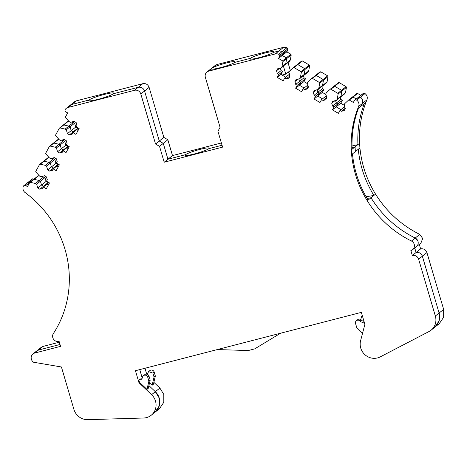 <?xml version="1.0" encoding="UTF-8"?>
<svg xmlns="http://www.w3.org/2000/svg" width="467" height="467" viewBox="0 0 467 467"><rect width="100%" height="100%" fill="white"/><g stroke="black" fill="none" stroke-linecap="round" stroke-linejoin="round"><path stroke-width="0.7" d="M420.919 243.073L422.717 238.497L419.763 234.405C401.328 225.17 386.594 211.749 375.556 194.144L373.904 195.457C365.112 181.149 359.905 165.756 358.277 149.271L355.369 151.582L355.031 146.901L357.932 144.589C357.249 130.34 359.38 116.662 364.324 103.557L361.417 105.869L362.369 103.464C363.186 100.983 362.555 98.893 360.466 97.194L358.458 97.218A1.734 1.652 51.5 0 1 360.466 97.194A5.195 4.962 51.5 0 1 362.369 103.464L366.928 99.833C367.745 97.358 367.109 95.262 365.025 93.563L363.017 93.587L354.71 100.201A1.734 1.652 51.5 0 1 356.712 100.177A5.195 4.962 51.5 0 1 358.615 106.453L362.369 103.464A104.31 99.582 51.5 0 0 361.417 105.869L358.516 108.181C353.572 121.286 351.441 134.963 352.124 149.212L355.031 146.901L352.06 147.625L355.031 146.901A104.31 99.582 51.5 0 0 355.369 151.582L352.468 153.9C354.097 170.385 359.31 185.778 368.095 200.086L373.904 195.457L366.099 196.73M375.556 194.144C366.77 179.836 361.557 164.437 359.929 147.951L359.584 143.27C358.901 129.02 361.032 115.343 365.976 102.238L366.928 99.833M417.971 241.27L415.204 238.036C396.769 228.801 382.035 215.38 370.996 197.775L367.08 198.411L370.996 197.769A104.31 99.582 51.5 0 0 415.204 238.036A5.195 4.962 51.5 0 1 416.395 246.675L417.737 244.971M221.376 142.966L172.498 155.593L167.834 139.744L163.847 137.397L149.125 87.382C147.951 84.445 145.85 83.214 142.826 83.675L76.36 100.843L74.562 101.742L66.261 108.356A5.195 4.962 51.5 0 1 68.054 107.463L134.519 90.294A5.195 4.962 51.5 0 1 140.818 93.995L155.54 144.017L159.527 146.364L164.191 162.212L222.601 147.123L217.937 131.274L220.08 127.345L205.357 77.324A5.195 4.962 51.5 0 1 208.743 71.124L275.203 53.956A5.195 4.962 51.5 0 1 278.659 54.3A1.734 1.652 51.5 0 1 279.482 56.705L278.525 58.463L282.564 60.833A0.695 0.66 51.5 0 1 282.909 61.568L281.986 66.676L281.35 67.843L277.585 68.818L276.511 70.791L277.334 73.593L278.817 74.463L277.223 77.388L283.16 80.879L284.753 77.954L286.242 78.83L288.98 78.117L290.054 76.144L288.921 72.292L289.558 71.124L293.299 67.68A0.695 0.66 51.5 0 1 294.087 67.604L300.97 71.655A0.695 0.66 51.5 0 1 301.314 72.391L300.398 77.493L299.773 78.643L295.99 79.635L294.916 81.608L295.739 84.41L297.228 85.286L295.629 88.21L301.571 91.701L303.165 88.777L304.647 89.646L307.385 88.94L308.465 86.967L307.327 83.114L307.969 81.947L311.711 78.497A0.695 0.66 51.5 0 1 312.493 78.427L319.381 82.472A0.695 0.66 51.5 0 1 319.726 83.214L318.803 88.316L318.167 89.483L314.402 90.458L313.322 92.431L314.151 95.233L315.634 96.103L314.04 99.027L319.977 102.518L321.57 99.594L323.053 100.469L325.797 99.757L326.871 97.784L325.738 93.931L326.375 92.764L330.116 89.32A0.695 0.66 51.5 0 1 330.899 89.25L337.787 93.295A0.695 0.66 51.5 0 1 338.131 94.03L337.209 99.132L336.573 100.306L332.808 101.275L331.733 103.248L332.557 106.05L334.039 106.925L332.446 109.85L338.382 113.341L339.982 110.416L341.465 111.286L344.202 110.58L345.276 108.607L344.144 104.754L344.78 103.586L348.522 100.136A0.695 0.66 51.5 0 1 349.31 100.066L353.344 102.442L354.301 100.685A1.734 1.652 51.5 0 1 354.71 100.201M206.957 72.011L210.71 69.023A5.195 4.962 51.5 0 1 211.551 68.486L211.749 69.157L211.551 68.486L210.71 69.023L215.269 65.392L217.05 64.504L283.51 47.336L286.971 47.681L287.923 48.801L287.795 50.086L286.837 51.843L290.871 54.219L291.215 54.954L290.293 60.056L289.657 61.224L285.098 64.855L285.74 63.687L286.662 58.585L286.318 57.844L282.278 55.474L283.236 53.717L283.364 52.427L282.395 51.306M290.311 70.435L287.993 62.555M288.092 72.274L289.091 72.864M293.334 67.651L297.088 64.662L297.835 64.615L304.723 68.667L297.835 64.621L302.394 60.99L301.641 61.031L297.082 64.662M302.394 60.99L309.282 65.036L309.627 65.771L308.705 70.873L308.068 72.046L303.509 75.677L304.145 74.504L305.068 69.402L304.723 68.667L309.282 65.036M304.046 77.791L305.535 78.666L303.941 81.591L299.382 85.222L304.122 88.006L299.382 85.222L300.976 82.297L299.493 81.421L304.046 77.791L303.439 75.73M303.941 81.591L307.496 83.681M315.458 75.508L316.247 75.438L323.129 79.489L316.247 75.438L320.8 71.807L320.047 71.854L311.781 78.444M320.8 71.807L327.688 75.858L328.032 76.594L327.11 81.696L326.474 82.863L321.915 86.494L322.557 85.327L323.473 80.225L323.129 79.489L327.688 75.858M322.458 88.613L323.94 89.489L322.347 92.408L317.788 96.039L322.534 98.829L317.788 96.039L319.381 93.114L317.899 92.244L322.458 88.613L321.851 86.547M322.347 92.408L325.902 94.503M334.646 86.255L341.54 90.306L334.652 86.261L339.211 82.63L338.452 82.677L330.187 89.261M339.211 82.63L346.094 86.675L346.438 87.411L345.522 92.519L344.879 93.686L340.326 97.317L340.963 96.149L341.885 91.042L341.54 90.306L346.094 86.675M340.863 99.436L342.352 100.306L340.752 103.23L336.199 106.861L340.939 109.652L336.199 106.861L337.793 103.937L336.31 103.067L340.863 99.436L340.256 97.37M340.752 103.23L344.313 105.32M348.557 100.107L352.311 97.124L353.058 97.078L356.263 98.963L353.058 97.078L357.617 93.447L356.864 93.493L352.305 97.124M357.617 93.447L360.822 95.332M439.307 323.631L443.65 317.239L443.65 309.399L426.926 252.583C425.752 249.652 423.657 248.415 420.627 248.882L419.296 244.364M146.714 374.155L144.98 368.259M153.865 382.339L159.883 388.054L163.8 394.452L163.806 402.285L159.516 408.637M59.344 342.206L43.057 346.415L41.259 347.314L36.63 351.003M34.12 179.019L32.13 179.059L27.576 182.69A1.734 1.652 51.5 0 1 28.166 182.393L23.823 185.679A1.734 1.652 51.5 0 1 25.697 185.568L27.477 186.619L29.649 182.644A0.695 0.66 51.5 0 1 30.361 182.328L35.457 183.49L36.648 184.185L37.78 188.038L39.783 189.217L42.52 188.51L43.32 187.045L46.291 188.791L49.479 182.941L46.507 181.202L47.307 179.737L46.484 176.935L44.476 175.755L40.711 176.73L39.526 176.03L35.941 172.09A0.695 0.66 51.5 0 1 35.836 171.296L39.537 164.512A0.695 0.66 51.5 0 1 40.25 164.197L45.346 165.359L46.531 166.059L47.669 169.912L49.671 171.085L52.409 170.379L53.209 168.92L56.174 170.665L59.367 164.816L56.396 163.071L57.196 161.605L56.367 158.803L54.365 157.63L50.599 158.599L49.414 157.904L45.83 153.964A0.695 0.66 51.5 0 1 45.725 153.164L49.42 146.381A0.695 0.66 51.5 0 1 50.138 146.066L55.234 147.228L56.419 147.928L57.558 151.781L59.56 152.96L62.298 152.248L63.098 150.788L66.063 152.534L69.25 146.685L66.285 144.939L67.079 143.48L66.256 140.678L64.253 139.499L60.488 140.474L59.297 139.773L55.719 135.833A0.695 0.66 51.5 0 1 55.608 135.033L59.309 128.256A0.695 0.66 51.5 0 1 60.021 127.94L65.123 129.102L66.308 129.797L67.441 133.65L69.449 134.829L72.187 134.122L72.98 132.657L75.952 134.403L79.139 128.553L76.174 126.808L76.967 125.349L76.144 122.547L74.142 121.367L70.377 122.342L69.186 121.642L65.608 117.702A0.695 0.66 51.5 0 1 65.497 116.908L67.668 112.932L65.888 111.882A1.734 1.652 51.5 0 1 65.275 109.424A5.195 4.962 51.5 0 1 66.261 108.356M39.38 175.872L37.955 176.024M39.783 189.217L43.536 186.228L41.528 185.049L43.536 186.228L44.739 185.919L43.536 186.228L48.089 182.597L46.087 181.418L44.955 177.571L41.855 176.433M48.089 182.597L48.644 182.457M49.263 157.741L47.844 157.893M49.671 171.085L53.425 168.097L51.417 166.923L53.425 168.097L54.621 167.787L53.425 168.097L57.978 164.472L55.976 163.292L54.843 159.44L51.744 158.307M57.978 164.472L58.533 164.326M59.151 139.61L57.733 139.761M59.56 152.96L63.308 149.971L61.305 148.792L63.308 149.971L64.51 149.662L63.308 149.971L67.867 146.34L65.865 145.161L64.726 141.308L61.632 140.176M67.867 146.34L68.421 146.194M69.04 121.484L67.616 121.636M69.449 134.829L73.196 131.84L71.194 130.661L73.196 131.84L74.399 131.531L73.196 131.84L77.755 128.209L75.753 127.03L74.615 123.183L71.521 122.045M77.755 128.209L78.31 128.069M359.584 143.27L357.932 144.589L352.013 146.025M164.191 162.212L167.939 159.224L185.527 154.682A12.475 1.454 163.6 0 1 198.405 149.808A12.475 1.454 163.6 0 1 209.117 148.156A12.475 1.454 163.6 0 1 208.767 148.675L222.047 145.249L208.767 148.675A12.475 1.454 163.6 0 1 195.889 153.55A12.475 1.454 163.6 0 1 185.177 155.202A12.475 1.454 163.6 0 1 185.527 154.682L185.755 155.447L185.527 154.682L167.939 159.224L163.275 143.375L159.288 141.028L144.56 90.983M172.498 155.593L167.939 159.224L163.275 143.375L159.288 141.028L144.566 91.007C143.392 88.076 141.297 86.839 138.267 87.306L113.428 93.721A13.169 1.535 163.6 0 1 99.821 98.87A13.169 1.535 163.6 0 1 88.532 100.603A13.169 1.535 163.6 0 1 88.893 100.061L71.79 104.48M70.009 105.367L71.807 104.474L88.893 100.061L89.133 100.866L88.911 100.049A13.169 1.535 163.6 0 1 102.512 94.906A13.169 1.535 163.6 0 1 113.796 93.166A13.169 1.535 163.6 0 1 113.434 93.715L138.267 87.306L142.826 83.675M72.98 132.657L76.734 129.668L78.094 130.474L76.734 129.668L78.561 128.215M75.753 127.03L71.194 130.661L70.062 126.808L68.871 126.113L63.775 124.952L63.063 125.267M63.098 150.788L66.845 147.8L68.205 148.599L66.845 147.8L68.672 146.346M65.865 145.161L61.305 148.792L60.173 144.939L58.982 144.245L53.886 143.077L53.174 143.392M53.209 168.92L56.956 165.931L58.322 166.731L56.956 165.931L58.784 164.472M55.976 163.292L51.417 166.923L50.284 163.071L49.099 162.37L43.997 161.208L43.285 161.524M43.32 187.045L47.068 184.062L48.434 184.862L47.068 184.062L48.901 182.603M46.087 181.418L41.528 185.049L40.395 181.196L39.21 180.501L34.114 179.34L33.396 179.655M25.697 185.568L29.625 182.685L28.166 182.393A1.734 1.652 51.5 0 1 29.45 182.585L34.003 178.954M23.823 185.679A1.734 1.652 51.5 0 0 23.35 186.292A5.195 4.962 51.5 0 0 25.148 192.591A104.31 99.582 51.5 0 1 53.396 333.52A5.195 4.962 51.5 0 0 59.111 341.412L60.57 346.362L34.751 353.034L38.504 350.046L60.015 344.488L38.504 350.046L36.718 350.933A5.195 4.962 51.5 0 1 38.504 350.046L43.057 346.415M154.968 412.256L159.247 405.916L159.241 398.082L155.324 391.685A13.864 13.234 51.5 0 1 154.974 412.256L159.527 408.625M139.505 382.304L146.965 389.379L148.897 381.171L147.73 377.213A2.773 2.644 51.5 0 0 142.488 377.301A3.467 3.31 51.5 0 1 138.81 379.945L139.505 382.304L138.979 382.718L151.577 394.673L155.324 391.685L148.903 385.59L155.324 391.685L159.883 388.054M142.248 378.095L139.75 369.607L142.248 378.095M138.979 382.718L135.448 370.716L361.347 312.365L364.879 324.367L360.6 340.682A13.864 13.234 51.5 0 0 365.398 355.107A13.864 13.234 51.5 0 0 380.231 356.887L429.021 331.523A13.864 13.234 51.5 0 0 431.07 330.192A13.864 13.234 51.5 0 0 435.343 316.019L439.091 313.03A13.864 13.234 51.5 0 1 434.818 327.209L439.091 320.87L439.091 313.03L422.366 256.214C421.199 253.283 419.097 252.046 416.074 252.513L414.743 247.989L416.074 252.513A5.195 4.962 51.5 0 1 422.366 256.214L426.926 252.583M416.295 246.751L420.954 243.044M339.982 110.416L343.73 107.428L345.183 108.28L343.73 107.428L344.704 106.651M332.557 106.05L336.31 103.067L335.569 100.563L336.31 103.067L337.793 103.937L342.352 100.306M321.57 99.594L325.324 96.605L326.777 97.463L325.324 96.605L326.293 95.834M314.151 95.233L317.899 92.244L317.163 89.74L317.899 92.244L319.381 93.114L323.94 89.489M303.165 88.777L306.912 85.788L308.366 86.64L306.912 85.788L307.887 85.012M295.739 84.41L299.493 81.421L298.757 78.923L299.493 81.421L300.976 82.297L305.535 78.666M284.753 77.954L288.507 74.965L289.96 75.823L288.507 74.965L289.482 74.189M280.346 68.1L281.081 70.605L282.57 71.474L280.971 74.399L285.716 77.189L282.109 75.07L285.769 74.125L289.703 70.99M283.434 66.186L285.769 74.125M278.974 50.961L273.499 52.368A12.475 1.454 163.6 0 0 273.843 51.849A12.475 1.454 163.6 0 0 263.149 53.495A12.475 1.454 163.6 0 0 250.265 58.369L234.761 62.38A12.475 1.454 163.6 0 1 222.671 67.038A12.475 1.454 163.6 0 1 211.329 69.058L211.551 68.486L213.653 67.207A12.475 1.454 163.6 0 1 226.804 62.876A12.475 1.454 163.6 0 1 235.111 61.86A12.475 1.454 163.6 0 1 234.761 62.38L250.265 58.369L250.475 59.146L250.248 58.381A12.475 1.454 163.6 0 0 249.903 58.895A12.475 1.454 163.6 0 0 260.598 57.248A12.475 1.454 163.6 0 0 273.481 52.38L278.957 50.967L283.51 47.336M155.54 144.017L163.847 137.397M159.527 146.364L167.834 139.744M278.525 58.463L286.837 51.843M281.35 67.843L290.293 60.056M299.756 78.666L308.705 70.873M318.167 89.483L327.11 81.696M336.573 100.306L345.522 92.519M420.627 248.882L412.32 255.502A5.195 4.962 51.5 0 1 418.619 259.203L422.366 256.214L439.091 313.03L443.65 309.399M37.78 188.038L41.528 185.049L40.395 181.196L39.21 180.501L43.764 176.87M36.648 184.185L44.955 177.571M47.669 169.912L51.417 166.923L50.284 163.071L49.099 162.37L53.652 158.739M46.531 166.059L54.843 159.44M57.558 151.781L61.305 148.792L60.173 144.939L58.982 144.245L63.541 140.614M56.419 147.928L64.726 141.308M67.441 133.65L71.194 130.661L70.062 126.808L68.871 126.113L73.43 122.482M66.308 129.797L74.615 123.183M358.615 106.453A104.31 99.582 51.5 0 0 357.669 108.858C352.725 121.963 350.594 135.64 351.277 149.889A104.31 99.582 51.5 0 0 351.622 154.571C353.25 171.056 358.463 186.456 367.249 200.757L368.095 200.086M151.577 394.673A13.864 13.234 51.5 0 1 151.22 415.245A13.864 13.234 51.5 0 1 143.585 418.018L87.819 419.664A13.864 13.234 51.5 0 1 73.909 409.384L61.428 366.986L33.618 362.246A5.195 4.962 51.5 0 1 34.751 353.034M435.343 316.019L418.619 259.203M412.32 255.502L410.861 250.545A5.195 4.962 51.5 0 0 412.641 249.658L416.395 246.675M367.249 200.757A104.31 99.582 51.5 0 0 411.456 241.025A5.195 4.962 51.5 0 1 412.641 249.658M286.971 47.681L282.412 51.312L278.957 50.967L275.203 53.956M290.871 54.219L286.318 57.844L282.278 55.474L283.236 53.717L287.795 50.086M281.986 66.676L285.74 63.687L286.662 58.585L291.215 54.954M300.398 77.493L304.145 74.504L305.068 69.402L309.627 65.771M295.629 88.21L299.382 85.222L300.976 82.297L297.228 85.286M318.803 88.316L322.557 85.327L323.473 80.225L328.032 76.594M314.04 99.027L317.788 96.039L319.381 93.114L315.634 96.103M330.899 89.25L334.652 86.261L333.864 86.331M337.209 99.132L340.963 96.149L341.885 91.042L346.438 87.411M332.446 109.85L336.199 106.861L337.793 103.937L334.039 106.925M35.457 183.49L39.21 180.501L34.114 179.34L38.668 175.709M45.346 165.359L49.099 162.37L43.997 161.208L48.556 157.577M55.234 147.228L58.982 144.245L53.886 143.077L58.445 139.452M65.123 129.102L68.871 126.113L63.775 124.952L68.334 121.321M345.195 108.315L341.465 111.286M334.88 100.744L331.733 103.248M326.783 97.498L323.053 100.469M316.474 89.921L313.322 92.431M308.378 86.675L304.647 89.646M298.069 79.098L294.916 81.608M289.972 75.858L286.242 78.83M280.971 74.399L277.223 77.388M282.57 71.474L278.817 74.463M281.081 70.605L277.334 73.593M279.657 68.281L276.511 70.791M208.743 71.124L211.551 68.486M364.161 321.944A3.467 3.31 51.5 0 1 360.104 321.092L361.394 320.058A2.773 2.644 51.5 0 0 357.699 319.661L356.409 320.695A2.773 2.644 51.5 0 1 360.104 321.092M362.544 333.28L356.718 327.49L355.556 323.526A2.773 2.644 51.5 0 1 356.409 320.695M363.962 321.249A3.467 3.31 51.5 0 1 361.394 320.058M217.377 349.555L248.222 350.554L254.678 348.884L280.62 333.216M138.81 379.945L140.106 378.918A3.467 3.31 51.5 0 0 141.904 378.69M143.422 375.707L144.712 374.68A2.773 2.644 51.5 0 1 149.02 376.186L150.187 380.144L148.255 388.351L146.965 389.379M148.897 381.171L150.187 380.144M360.746 319.521L361.569 316.579L362.45 316.124M149.557 382.829L152.125 385.269L154.057 377.062L152.89 373.098L154.18 372.071A2.773 2.644 51.5 0 0 149.872 370.57L148.582 371.598L152.89 373.098M147.257 374.295L148.582 371.598M152.125 385.269L153.415 384.242L155.348 376.034L154.18 372.071M154.057 377.062L155.348 376.034M359.929 147.951L358.277 149.271M411.456 241.025L419.763 234.405M365.976 102.238L364.324 103.557M68.054 107.463L76.36 100.843M140.818 93.995L149.125 87.382M213.653 67.207L217.05 64.504M279.61 55.415L287.923 48.801M297.123 64.633L301.606 61.06M315.529 75.456L320.018 71.883M333.94 86.272L338.423 82.7M352.346 97.095L356.835 93.523M355.299 99.909L363.612 93.289M356.712 100.177L365.025 93.563M24.412 185.381L32.719 178.762M351.622 154.571L352.468 153.9M351.277 149.889L352.124 149.212M357.669 108.858L358.516 108.181M34.114 179.34L30.361 182.328M353.058 97.078L349.31 100.066M352.276 97.154L348.592 100.084M341.885 91.042L338.131 94.03M341.54 90.306L337.787 93.295M323.473 80.225L319.726 83.214M323.129 79.489L319.381 82.472M316.247 75.438L312.493 78.427M305.068 69.402L301.314 72.391M304.723 68.667L300.97 71.655M297.835 64.621L294.087 67.604M297.053 64.691L293.369 67.622M286.662 58.585L282.909 61.568M286.318 57.844L282.564 60.833M283.236 53.717L279.482 56.705M282.412 51.312L278.659 54.3M138.267 87.306L134.519 90.294M63.775 124.952L60.021 127.94M53.886 143.077L50.138 146.066M43.997 161.208L40.25 164.197M147.73 377.213L149.02 376.186M431.07 330.192L439.371 323.578M29.806 182.445L38.113 175.837M43.443 161.337L48.002 157.712M53.331 143.211L57.885 139.58M59.472 128.057L67.773 121.449M32.97 353.922L36.724 350.933M151.22 415.245L154.974 412.256M333.899 86.302L330.151 89.29M315.494 75.479L311.74 78.468M53.337 143.2L49.584 146.189M43.449 161.331L39.695 164.32M361.569 316.579L362.392 315.925"/></g></svg>
